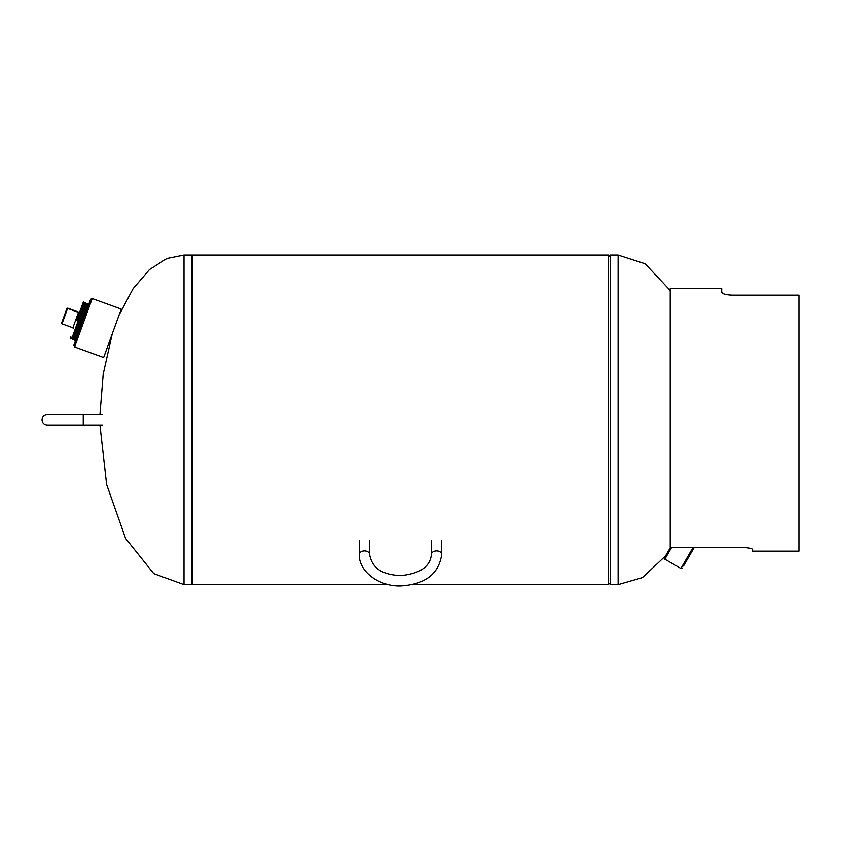 <?xml version="1.0" encoding="UTF-8"?>
<svg xmlns="http://www.w3.org/2000/svg" width="841" height="841" viewBox="0 0 841 841"><rect width="100%" height="100%" fill="white"/><g stroke="black" fill="none" stroke-linecap="round" stroke-linejoin="round"><path stroke-width="1.26" d="M119.138 314.912L133.099 288.652L149.477 269.572L166.886 258.502L183.99 255.054L183.99 584.632L153.714 573.583L125.614 538.471L106.628 484.5L99.932 424.999M112.231 333.888L103.201 374.077L99.932 414.697M183.99 584.632L191.527 584.632L191.527 255.054L183.99 255.054M192.578 255.916L191.527 255.054M192.578 583.78L191.527 584.632M74.607 346.934L73.84 345.283L90.576 299.312L92.216 298.544L74.607 346.934L103.643 357.499L112.452 333.299L121.251 309.11L92.216 298.544M70.612 337.01L71.464 337.262L70.833 338.976L70.612 337.02L72.273 337.619L70.833 338.976L72.284 337.609L70.833 338.976L70.77 337.073M76.573 320.642L83.396 301.898L76.573 320.642M86.896 306.429L76.941 336.768M84.888 305.704L85.793 304.663L75.185 337.304M83.995 305.378L85.204 302.571L85.456 304.547L74.281 338.345L74.86 340.437L76.3 339.07M77.319 320.158C85.425 298.923 85.677 299.249 78.087 321.157L72.116 337.567M71.464 337.262L72.273 337.619M86.003 306.113L87.212 303.307L87.8 305.399L82.376 321.83M85.204 302.571L83.764 303.937L82.786 303.569M85.225 302.581L72.831 339.701L74.292 338.345M87.233 303.317L74.838 340.426M78.602 312.106L67.711 308.142L62.003 323.827L61.624 322.986L66.786 308.805L67.606 308.426L78.497 312.389L79.432 311.706M62.003 323.827L72.894 327.79L78.497 312.389L79.317 312.022M66.786 308.805L61.719 322.723M73.272 328.621L72.894 327.79M67.711 308.142L66.881 308.531M102.56 414.697L83.248 414.697L83.248 424.999L102.56 424.999M192.578 584.611L388.605 584.611L192.578 584.611L192.578 255.054L608.411 255.054L608.411 584.611L412.384 584.611L608.411 584.611M608.411 582.866L610.577 584.632L618.124 584.632L642.429 577.599L665.546 555.933M618.124 584.632L618.124 255.054L645.131 263.79L670.214 290.471M618.124 255.054L610.577 255.054L608.411 256.82M610.577 584.632L610.577 255.054M683.512 566.004L694.214 547.47L683.512 566.004M671.612 547.47L664.842 559.202L664.464 557.804L670.424 547.47M721.704 290.471L721.704 292.216C722.23 293.856 725.667 294.834 732.006 295.159C725.678 294.844 722.251 293.856 721.704 292.216L721.704 290.471M744.348 547.523L670.214 547.47L670.214 288.526L721.704 288.526L721.704 292.216M742.309 547.47C748.585 547.722 752.022 548.406 752.6 549.541L752.6 551.16L798.95 551.16L798.95 295.159L732.006 295.159M750.908 548.511L749.615 548.174M748.059 547.89L746.282 547.67M441.693 554.429A5.151 3.511 0 0 0 436.542 550.918A5.151 3.511 0 0 0 431.391 554.429C430.329 566.592 420.006 573.667 400.421 575.643C386.629 574.729 372.658 571.354 369.598 554.429A5.151 3.511 180 0 0 364.447 550.918A5.151 3.511 180 0 0 359.296 554.429C358.476 571.018 378.618 586.619 400.589 585.946C425.199 584.432 438.897 573.93 441.693 554.429L441.693 540.311M664.842 559.202L680.895 568.474L693.026 547.47M87.138 306.523L85.467 305.914M85.13 305.788L83.459 305.188M72.61 337.735L72.831 339.701M85.782 304.673L87.212 303.307M87.79 305.399L89.22 304.043M75.711 337.504L74.944 337.22M73.703 336.768L72.936 336.495M83.248 414.697L47.201 414.697C44.068 415.002 42.355 416.715 42.05 419.848C42.355 422.97 44.068 424.694 47.201 424.999L83.248 424.999L47.201 424.999M369.598 554.429L369.598 540.311M431.391 554.429L431.391 540.311M359.296 554.429L359.296 540.311M680.895 568.474L682.303 568.096"/></g></svg>
